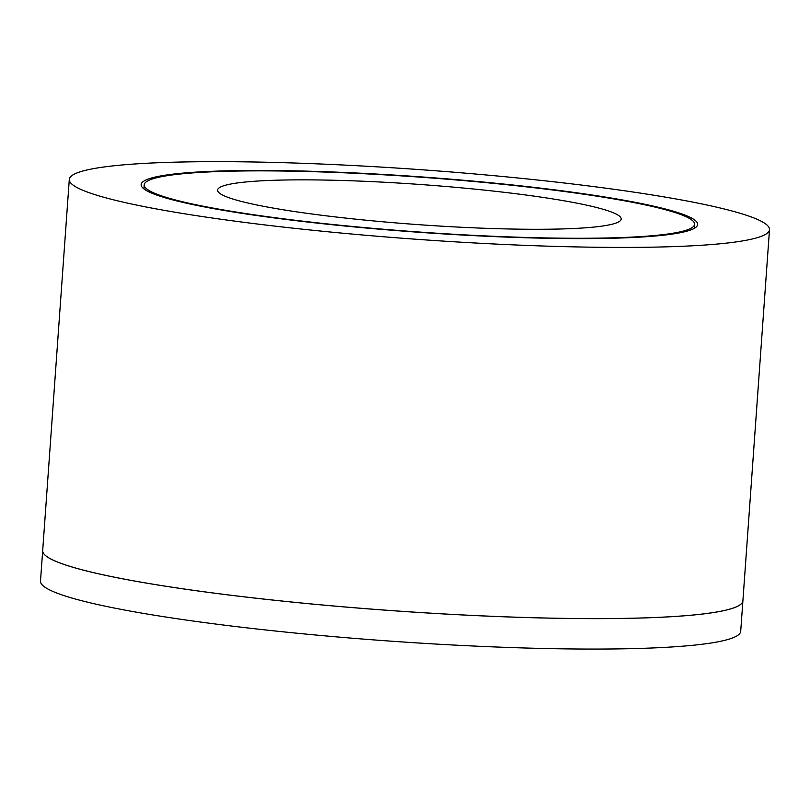 <?xml version="1.0" encoding="UTF-8"?>
<svg xmlns="http://www.w3.org/2000/svg" width="810" height="810" viewBox="0 0 810 810"><rect width="100%" height="100%" fill="white"/><g stroke="black" fill="none" stroke-linecap="round" stroke-linejoin="round"><path stroke-width="1.21" d="M691.922 615.154A351.003 34.86 4.1 0 0 742.891 600.858A351.003 34.86 4.1 0 0 742.891 600.838A351.003 34.86 -175.9 0 1 691.922 615.124A351.003 34.86 -175.9 0 1 297.118 602.559A351.003 34.86 -175.9 0 1 42.687 550.638A351.003 34.86 4.1 0 0 42.677 550.668A351.003 34.86 4.1 0 0 297.118 602.589A351.003 34.86 4.1 0 0 691.922 615.154M742.891 600.858L740.704 631.284A351.003 34.86 -175.9 0 1 689.735 645.58A351.003 34.86 -175.9 0 1 294.931 633.015A351.003 34.86 -175.9 0 1 40.5 581.094L69.295 179.445A351.003 34.86 4.1 0 0 323.727 231.366A351.003 34.86 4.1 0 0 718.531 243.931A351.003 34.86 4.1 0 0 769.5 229.635A351.003 34.86 4.1 0 0 421.888 169.766A351.003 34.86 4.1 0 0 69.295 179.445M591.816 227.276A202.328 20.098 -175.9 0 1 364.247 220.036A202.328 20.098 -175.9 0 1 217.586 190.097A202.328 20.098 -175.9 0 1 420.825 184.528A202.328 20.098 -175.9 0 1 621.199 219.034A202.328 20.098 -175.9 0 1 591.816 227.276M654.52 235.528A275.896 27.398 4.1 0 0 694.585 224.289A275.896 27.398 4.1 0 0 421.352 177.238A275.896 27.398 4.1 0 0 144.2 184.842A275.896 27.398 4.1 0 0 344.199 225.656A275.896 27.398 4.1 0 0 654.52 235.528M657.133 235.842A278.964 27.702 -175.9 0 1 343.359 225.858A278.964 27.702 -175.9 0 1 141.143 184.589A278.964 27.702 -175.9 0 1 421.372 176.904A278.964 27.702 -175.9 0 1 697.643 224.481A278.964 27.702 -175.9 0 1 657.133 235.842M694.292 228.349L694.585 224.289M143.907 188.892L144.2 184.842M769.5 229.635L742.891 600.828"/></g></svg>
